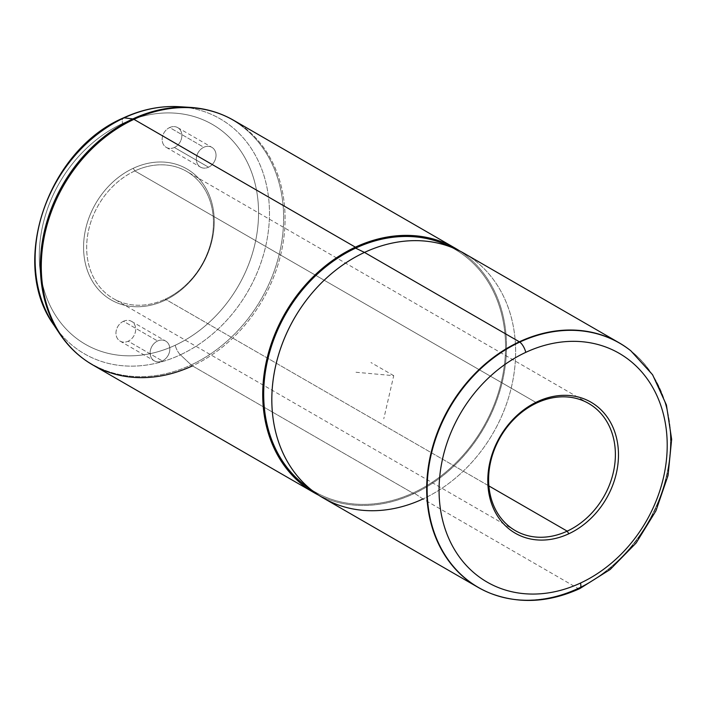 <?xml version="1.0" encoding="UTF-8"?>
<svg xmlns="http://www.w3.org/2000/svg" width="707" height="707" viewBox="0 0 707 707"><rect width="100%" height="100%" fill="white"/><g stroke="black" fill="none" stroke-linecap="round" stroke-linejoin="round"><path stroke-width="0.53" stroke-dasharray="3.54 2.65" d="M162.345 360.923A11.409 9.279 120 0 0 169.547 346.501A11.409 9.279 120 0 0 157.617 340.986A11.409 9.279 120 0 0 150.414 355.418A11.409 9.279 120 0 0 162.345 360.923A11.409 9.279 -60 0 1 154.276 360.844A11.409 9.279 -60 0 1 150.299 350.858A11.409 9.279 -60 0 1 157.617 340.986L123.46 321.27A11.409 9.279 120 0 0 116.134 331.141A11.409 9.279 120 0 0 120.119 341.119A11.409 9.279 120 0 0 128.188 341.207L162.345 360.923L128.188 341.207A11.409 9.279 120 0 0 135.505 331.336A11.409 9.279 120 0 0 131.529 321.358A11.409 9.279 120 0 0 123.46 321.27L157.617 340.986A11.409 9.279 -60 0 1 165.685 341.074A11.409 9.279 -60 0 1 169.662 351.052A11.409 9.279 -60 0 1 162.345 360.923M164.59 300.448A75.658 61.518 120 0 0 212.347 204.809A75.658 61.518 120 0 0 133.243 168.301L134.851 170.935A73.404 59.68 -60 0 1 211.596 206.356A73.404 59.68 -60 0 1 165.261 299.132L164.59 300.448L165.261 299.132A73.404 59.68 -60 0 1 88.516 263.711A73.404 59.68 -60 0 1 134.851 170.935L133.243 168.301A75.658 61.518 120 0 0 85.485 263.941A75.658 61.518 120 0 0 164.59 300.448A75.658 61.518 -60 0 1 85.485 263.941A75.658 61.518 -60 0 1 133.243 168.301A75.658 61.518 -60 0 1 212.347 204.809A75.658 61.518 -60 0 1 164.59 300.448M134.851 170.935L536.799 402.946L134.851 170.935A73.404 59.68 120 0 0 87.774 234.397A73.404 59.68 120 0 0 113.359 298.601A73.404 59.68 120 0 0 165.261 299.132A73.404 59.68 120 0 0 212.33 235.67A73.404 59.68 120 0 0 186.754 171.465A73.404 59.68 120 0 0 134.851 170.935M488.891 485.939L165.261 299.132L488.891 485.939M579.758 588.613A9.032 3.429 65 0 1 578.202 588.507A141.091 114.72 120 0 0 667.072 474.786A141.091 114.72 120 0 0 631.121 351.034A141.091 114.72 -60 0 1 667.072 474.786A141.091 114.72 -60 0 1 578.202 588.507A141.091 114.72 -60 0 1 491.118 593.58M630.944 350.893A141.153 114.773 -60 0 1 666.701 474.689A141.153 114.773 -60 0 1 577.822 588.339L577.822 588.339A141.153 114.773 -60 0 1 490.905 593.5A141.153 114.773 120 0 0 577.822 588.339A141.153 114.773 120 0 0 666.701 474.689A141.153 114.773 120 0 0 630.944 350.893M464.296 253.433A141.153 114.773 -60 0 1 513.494 376.911A141.153 114.773 -60 0 1 422.963 498.956L577.822 588.339L422.963 498.956A141.153 114.773 -60 0 1 323.161 497.94M445.746 244.649A140.03 113.854 -60 0 1 504.294 365.784A140.03 113.854 -60 0 1 413.622 492.708L422.963 498.956A141.153 114.773 120 0 0 514.369 371.007A141.153 114.773 120 0 0 455.343 248.891M422.963 498.956L413.622 492.708A140.03 113.854 -60 0 1 306.272 486.266M459.665 250.932A141.153 114.773 -60 0 1 503.826 374.745A141.153 114.773 -60 0 1 413.851 493.698A141.153 114.773 -60 0 1 318.68 495.183A141.153 114.773 120 0 0 413.851 493.698A141.153 114.773 120 0 0 503.826 374.745A141.153 114.773 120 0 0 459.665 250.932M310.585 489.235A140.03 113.854 120 0 0 413.622 492.708A140.03 113.854 120 0 0 503.87 368.86A140.03 113.854 120 0 0 450.465 246.893M53.626 324.654A135.691 110.327 120 0 0 180.4 354.817A9.032 3.429 65 0 1 175.212 345.246A126.96 103.231 -60 0 1 42.473 283.984A126.96 103.231 -60 0 1 122.62 123.504A9.032 3.429 65 0 1 123.354 117.945A9.032 3.429 -115 0 0 122.62 123.504A126.96 103.231 -60 0 1 255.36 184.766A126.96 103.231 -60 0 1 175.212 345.246A9.032 3.429 -115 0 0 180.4 354.817A135.691 110.327 120 0 0 269.473 212.727A135.691 110.327 120 0 0 179.437 106.704A135.691 110.327 -60 0 1 269.473 212.727A135.691 110.327 -60 0 1 180.4 354.817L191.173 364.927A140.852 114.525 120 0 0 283.64 217.438A140.852 114.525 120 0 0 190.174 107.384A140.852 114.525 -60 0 1 283.64 217.438A140.852 114.525 -60 0 1 191.173 364.927L180.4 354.817A135.691 110.327 -60 0 1 53.626 324.654M175.212 345.246A126.96 103.231 120 0 0 255.36 184.766A126.96 103.231 120 0 0 122.62 123.504A126.96 103.231 120 0 0 42.473 283.984A126.96 103.231 120 0 0 175.212 345.246M174.373 147.48A11.409 9.279 -60 0 1 162.442 141.974A11.409 9.279 -60 0 1 169.653 127.543A11.409 9.279 -60 0 1 181.584 133.057A11.409 9.279 -60 0 1 174.373 147.48L208.538 167.197A11.409 9.279 120 0 0 215.741 152.774A11.409 9.279 120 0 0 203.81 147.268A11.409 9.279 120 0 0 196.608 161.691A11.409 9.279 120 0 0 208.538 167.197A11.409 9.279 -60 0 1 200.47 167.117A11.409 9.279 -60 0 1 196.493 157.131A11.409 9.279 -60 0 1 203.81 147.268L169.653 127.543A11.409 9.279 120 0 0 162.327 137.414A11.409 9.279 120 0 0 166.304 147.401A11.409 9.279 120 0 0 174.373 147.48A11.409 9.279 120 0 0 181.699 137.609A11.409 9.279 120 0 0 177.722 127.631A11.409 9.279 120 0 0 169.653 127.543L203.81 147.268A11.409 9.279 -60 0 1 211.879 147.348A11.409 9.279 -60 0 1 215.856 157.325A11.409 9.279 -60 0 1 208.538 167.197L174.373 147.48M123.46 321.27A11.409 9.279 -60 0 1 135.391 326.775A11.409 9.279 -60 0 1 128.188 341.207A11.409 9.279 -60 0 1 116.248 335.701A11.409 9.279 -60 0 1 123.46 321.27M192.419 365.881A9.032 3.429 65 0 1 191.173 364.927A140.852 114.525 -60 0 1 59.582 333.616A140.852 114.525 120 0 0 191.173 364.927A9.032 3.429 -115 0 0 192.419 365.881A141.153 114.773 120 0 0 282.941 243.827A141.153 114.773 120 0 0 233.743 120.358A141.153 114.773 -60 0 1 282.941 243.827A141.153 114.773 -60 0 1 192.419 365.881L413.851 493.698L192.419 365.881A141.153 114.773 -60 0 1 92.617 364.856M356.01 372.262L393.728 375.682L383.777 418.765M393.728 375.682L370.954 362.541M588.692 403.467L186.754 171.465M515.306 530.612L113.359 298.601M120.119 341.119L154.276 360.844M131.529 321.358L165.685 341.074M166.304 147.401L200.47 167.117M177.722 127.631L211.879 147.348"/><path stroke-width="1.06" d="M536.799 402.946A73.404 59.68 -60 0 1 588.692 403.467A73.404 59.68 -60 0 1 614.277 467.681A73.404 59.68 -60 0 1 567.2 531.143L488.891 485.939L567.2 531.143A73.404 59.68 -60 0 1 515.306 530.612A73.404 59.68 -60 0 1 489.721 466.408A73.404 59.68 -60 0 1 536.799 402.946L537.461 401.629A75.658 61.518 -60 0 1 616.566 438.137A75.658 61.518 -60 0 1 568.808 533.776L567.2 531.143A73.404 59.68 120 0 0 613.535 438.358A73.404 59.68 120 0 0 536.799 402.946A73.404 59.68 120 0 0 490.455 495.722A73.404 59.68 120 0 0 567.2 531.143L568.808 533.776A75.658 61.518 -60 0 1 489.704 497.26A75.658 61.518 -60 0 1 537.461 401.629L536.799 402.946M525.778 352.351A132.085 107.402 -60 0 1 663.882 416.087A132.085 107.402 -60 0 1 580.491 583.054A132.085 107.402 -60 0 1 442.396 519.309A132.085 107.402 -60 0 1 525.778 352.351A9.032 3.429 -115 0 0 519.76 342.091A141.091 114.72 -60 0 1 631.121 351.034A141.091 114.72 120 0 0 519.76 342.091A9.032 3.429 65 0 1 525.778 352.351A132.085 107.402 120 0 0 442.396 519.309A132.085 107.402 120 0 0 580.491 583.054A132.085 107.402 120 0 0 663.882 416.087A132.085 107.402 120 0 0 525.778 352.351M568.808 533.776A75.658 61.518 120 0 0 616.566 438.137A75.658 61.518 120 0 0 537.461 401.629A75.658 61.518 120 0 0 489.704 497.26A75.658 61.518 120 0 0 568.808 533.776M578.202 588.507A9.032 3.429 -115 0 0 579.758 588.613A9.032 3.429 -115 0 0 580.491 583.054A9.032 3.429 65 0 1 579.758 588.613C549.136 602.505 519.592 604.167 491.118 593.58A141.091 114.72 -60 0 1 428.106 472.347A141.091 114.72 -60 0 1 519.76 342.091L519.345 341.799A141.153 114.773 -60 0 1 630.768 350.743A141.153 114.773 -60 0 1 630.944 350.893A141.153 114.773 120 0 0 619.146 342.815A141.153 114.773 120 0 0 519.345 341.799L519.76 342.091A141.091 114.72 120 0 0 428.106 472.347A141.091 114.72 120 0 0 491.118 593.58A141.091 114.72 120 0 0 578.202 588.507M478.012 587.323L323.161 497.94A141.153 114.773 -60 0 1 273.963 374.463A141.153 114.773 -60 0 1 364.485 252.417L519.345 341.799A141.153 114.773 120 0 0 428.813 463.845A141.153 114.773 120 0 0 478.012 587.323A141.153 114.773 120 0 0 490.905 593.5A141.153 114.773 -60 0 1 490.693 593.42A141.153 114.773 -60 0 1 427.647 472.117A141.153 114.773 -60 0 1 519.345 341.799L364.485 252.417A141.153 114.773 -60 0 1 464.296 253.433L619.146 342.815M314.748 492.461L306.272 486.266A140.03 113.854 -60 0 1 266.91 363.363A140.03 113.854 -60 0 1 355.612 248.139L364.485 252.417L355.612 248.139A140.03 113.854 -60 0 1 445.746 244.649L455.343 248.891A141.153 114.773 120 0 0 364.485 252.417A141.153 114.773 120 0 0 275.067 368.559A141.153 114.773 120 0 0 314.748 492.461A141.153 114.773 120 0 0 422.963 498.956M355.382 247.158A141.153 114.773 -60 0 1 459.665 250.932A141.153 114.773 120 0 0 455.184 248.175A141.153 114.773 120 0 0 355.382 247.158L133.941 119.342A141.153 114.773 -60 0 1 233.743 120.358A141.153 114.773 120 0 0 133.941 119.342L355.382 247.158A141.153 114.773 120 0 0 264.851 369.204A141.153 114.773 120 0 0 314.049 492.682A141.153 114.773 120 0 0 318.68 495.183A141.153 114.773 -60 0 1 264.365 372.297A141.153 114.773 -60 0 1 355.382 247.158M450.465 246.893A140.03 113.854 120 0 0 355.612 248.139A140.03 113.854 120 0 0 266.3 366.438A140.03 113.854 120 0 0 310.585 489.235M124.185 117.83A135.691 110.327 120 0 0 53.626 324.654A135.691 110.327 -60 0 1 124.185 117.83A9.032 3.429 -115 0 0 123.354 117.945A9.032 3.429 65 0 1 124.185 117.83A135.691 110.327 -60 0 1 179.437 106.704A135.691 110.327 120 0 0 124.185 117.83L132.828 118.926L124.185 117.83M314.049 492.682L92.617 364.856A141.153 114.773 -60 0 1 43.419 241.387A141.153 114.773 -60 0 1 133.941 119.342A9.032 3.429 -115 0 0 132.828 118.926A140.852 114.525 120 0 0 59.582 333.616A140.852 114.525 -60 0 1 132.828 118.926A140.852 114.525 -60 0 1 190.174 107.384A140.852 114.525 120 0 0 132.828 118.926A9.032 3.429 65 0 1 133.941 119.342A141.153 114.773 120 0 0 43.419 241.387A141.153 114.773 120 0 0 92.617 364.856A141.153 114.773 120 0 0 192.419 365.881M630.768 350.743L652.605 374.772L666.409 404.961L671.65 439.347L668.053 475.484L655.937 510.834L636.194 542.923L610.194 569.48L579.758 588.613M92.617 364.856C79.343 357.15 68.34 346.739 59.582 333.616L53.626 324.654C9.067 262.951 47.811 150.061 123.354 117.945C141.886 109.364 160.577 105.617 179.437 106.704L190.174 107.384C205.914 108.401 220.434 112.722 233.743 120.358L455.184 248.175"/></g></svg>
